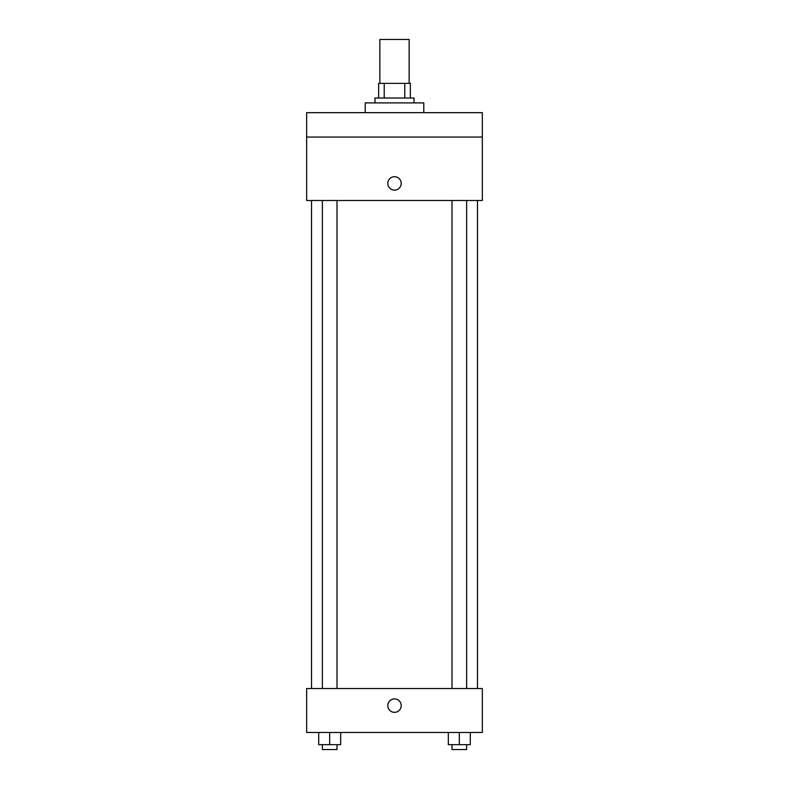 <?xml version="1.0" encoding="UTF-8"?>
<svg xmlns="http://www.w3.org/2000/svg" width="789" height="789" viewBox="0 0 789 789"><rect width="100%" height="100%" fill="white"/><g stroke="black" fill="none" stroke-linecap="round" stroke-linejoin="round"><path stroke-width="1.18" d="M409.146 83.378L409.146 39.45L379.854 39.45L379.854 83.378M384.223 98.014L384.223 83.378L378.641 83.378L378.641 98.014L378.641 83.378M384.223 83.378L410.359 83.378L410.359 98.014M404.777 98.014L404.777 83.378M374.982 102.895L374.982 98.014L414.018 98.014L414.018 102.895M423.782 112.659L423.782 102.895L365.218 102.895L365.218 112.659M306.655 112.659L482.345 112.659L482.345 137.059L306.655 137.059L306.655 112.659M482.345 137.059L482.345 200.505L306.655 200.505L306.655 137.059M394.5 190.129A6.706 6.706 0 0 1 388.691 180.07A6.706 6.706 0 0 1 400.309 180.07A6.706 6.706 0 0 1 394.5 190.129M306.655 688.541L482.345 688.541L482.345 732.468L306.655 732.468L306.655 688.541M394.5 712.339A6.706 6.706 0 0 1 388.691 702.269A6.706 6.706 0 0 1 400.309 702.269A6.706 6.706 0 0 1 394.5 712.339M448.33 732.468L448.33 744.668L470.293 744.668L470.293 732.468L470.293 744.668M459.316 744.668L459.316 732.468M466.634 744.668L466.634 749.55L451.989 749.55L451.989 744.668M318.707 732.468L318.707 744.668L340.67 744.668L340.67 732.468L340.67 744.668M329.684 744.668L329.684 732.468M337.011 744.668L337.011 749.55L322.366 749.55L322.366 744.668M477.463 688.541L477.463 200.505M311.537 688.541L311.537 200.505M451.989 200.505L451.989 688.541M466.634 200.505L466.634 688.541M337.011 688.541L337.011 200.505M322.366 688.541L322.366 200.505"/></g></svg>
